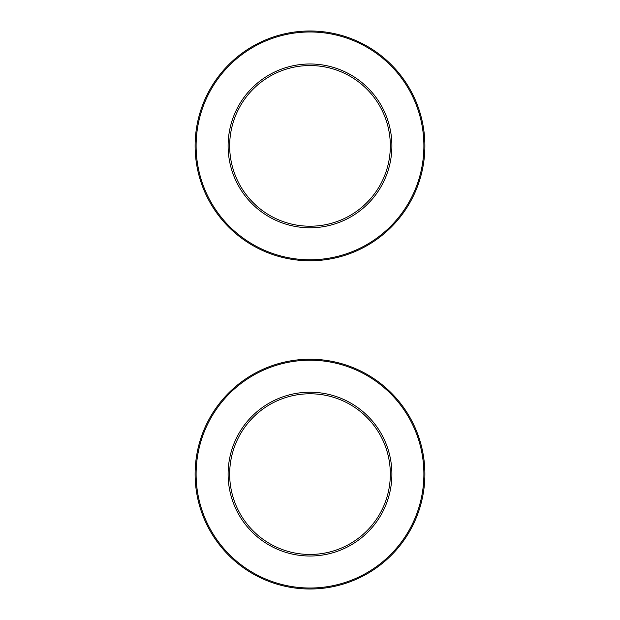 <?xml version="1.0" encoding="UTF-8"?>
<svg xmlns="http://www.w3.org/2000/svg" width="620" height="620" viewBox="0 0 620 620"><rect width="100%" height="100%" fill="white"/><g stroke="black" fill="none" stroke-linecap="round" stroke-linejoin="round"><path stroke-width="0.93" d="M424.886 474.114A114.886 114.886 0 0 0 310 359.236A114.886 114.886 0 0 0 195.114 474.114A114.886 114.886 0 0 0 310 589A114.886 114.886 0 0 0 424.886 474.114A114.886 114.886 0 0 0 310 359.236A114.886 114.886 0 0 0 195.114 474.114M424.886 145.886A114.886 114.886 0 0 0 310 31A114.886 114.886 0 0 0 195.114 145.886A114.886 114.886 0 0 0 310 260.764A114.886 114.886 0 0 0 424.886 145.886A114.886 114.886 0 0 0 310 31A114.886 114.886 0 0 0 195.114 145.886M391.894 474.114A81.894 81.894 0 0 0 310 392.22A81.894 81.894 0 0 0 228.106 474.114A81.894 81.894 0 0 0 310 556.016A81.894 81.894 0 0 0 391.894 474.114A81.894 81.894 0 0 0 310 392.22A81.894 81.894 0 0 0 228.106 474.114M391.894 145.886A81.894 81.894 0 0 0 310 63.984A81.894 81.894 0 0 0 228.106 145.886A81.894 81.894 0 0 0 310 227.78A81.894 81.894 0 0 0 391.894 145.886A81.894 81.894 0 0 0 310 63.984A81.894 81.894 0 0 0 228.106 145.886M423.894 474.114A113.894 113.894 0 0 0 310 360.22A113.894 113.894 0 0 0 196.106 474.114A113.894 113.894 0 0 0 310 588.016A113.894 113.894 0 0 0 423.894 474.114M423.894 145.886A113.894 113.894 0 0 0 310 31.984A113.894 113.894 0 0 0 196.106 145.886A113.894 113.894 0 0 0 310 259.78A113.894 113.894 0 0 0 423.894 145.886M390.337 474.114A80.337 80.337 0 0 0 310 393.785A80.337 80.337 0 0 0 229.663 474.114A80.337 80.337 0 0 0 310 554.451A80.337 80.337 0 0 0 390.337 474.114M390.337 145.886A80.337 80.337 0 0 0 310 65.549A80.337 80.337 0 0 0 229.663 145.886A80.337 80.337 0 0 0 310 226.215A80.337 80.337 0 0 0 390.337 145.886"/></g></svg>
